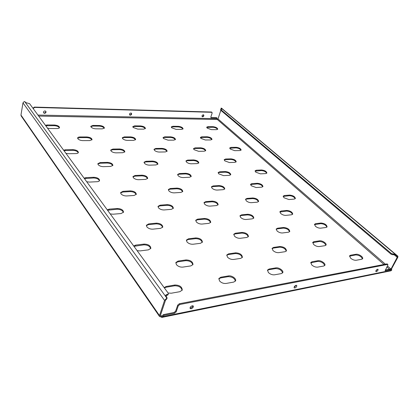 <?xml version="1.0" encoding="UTF-8"?>
<svg xmlns="http://www.w3.org/2000/svg" width="419" height="419" viewBox="0 0 419 419"><rect width="100%" height="100%" fill="white"/><g stroke="black" fill="none" stroke-linecap="round" stroke-linejoin="round"><path stroke-width="0.63" d="M272.051 248.671L273.303 248.095L279.63 247.189C283.234 247.367 285.449 248.692 286.271 251.164M272.947 250.489L272.135 248.299L273.591 247.414L279.923 246.508C283.951 246.828 286.135 248.273 286.481 250.85L285.098 251.693L278.75 252.652C276.645 252.783 274.712 252.065 272.947 250.489M312.674 242.706L319.346 241.475C322.766 241.695 324.924 242.973 325.825 245.314M313.679 244.513L312.752 242.35L313.946 241.643L319.645 240.825C322.18 240.333 326.967 243.46 326.045 245.021L324.908 245.696L319.199 246.555C317.293 246.665 315.449 245.984 313.679 244.513M310.704 262.896L317.791 261.383C321.478 261.582 323.761 262.991 324.641 265.609M311.762 264.955L310.804 262.524L312.061 261.734L318.11 260.707C320.818 260.105 325.903 263.546 324.861 265.3L323.667 266.055L317.612 267.133C315.586 267.301 313.632 266.573 311.762 264.955M349.467 256.187L355.71 254.92C359.193 255.15 361.424 256.501 362.393 258.973M350.63 258.193L349.556 255.826L350.593 255.197L356.03 254.275C358.523 253.71 363.634 257.114 362.624 258.685L361.644 259.288L356.202 260.257C354.359 260.398 352.505 259.712 350.63 258.193M45.713 111.187C45.917 112.203 45.435 112.805 44.278 112.999L43.534 112.721M44.974 110.915L45.849 111.328C46.263 112.392 45.823 113.062 44.529 113.329L43.649 112.921C43.241 111.852 43.681 111.182 44.974 110.915M203.508 114.822C203.676 115.717 203.273 116.283 202.309 116.519L202.058 116.472M203.267 114.775L203.686 114.926C204.1 115.827 203.744 116.451 202.623 116.801L202.199 116.65C201.79 115.749 202.147 115.12 203.267 114.775M131.283 113.13C131.487 114.088 131.058 114.686 129.99 114.906L129.544 114.785M130.843 113.01L131.44 113.25C131.875 114.24 131.493 114.895 130.283 115.215L129.68 114.968C129.246 113.984 129.633 113.329 130.843 113.01M192.881 305.77C192.672 306.855 191.923 307.609 190.635 308.028L190.006 308.028M192.263 305.77L193.274 306.011C193.568 307.158 192.866 308.075 191.179 308.751L190.158 308.504C189.87 307.357 190.572 306.446 192.263 305.77M377.54 269.249L375.796 271.114M377.608 269.234L378.027 269.302C378.221 270.213 377.655 270.999 376.33 271.664L375.906 271.596C375.712 270.684 376.278 269.899 377.608 269.234M296.27 285.287L294.07 287.392M296.076 285.308L296.71 285.433C296.966 286.449 296.348 287.303 294.856 287.984L294.211 287.858C293.955 286.837 294.578 285.983 296.076 285.308M267.427 270.417L268.778 269.742L275.534 268.589C279.431 268.736 281.772 270.197 282.563 272.979M268.354 272.502L267.526 270.04L269.082 269.024L275.843 267.877C278.787 267.233 283.836 270.69 282.773 272.649L281.301 273.607L274.518 274.817C272.271 275.005 270.213 274.236 268.354 272.502M218.786 278.923L220.541 277.965L228.146 276.666C232.257 276.75 234.661 278.258 235.368 281.196M219.572 280.987L218.88 278.525L220.823 277.216L228.439 275.922C231.639 275.236 236.625 278.661 235.562 280.845L233.723 282.087L226.082 283.448C223.573 283.673 221.4 282.856 219.572 280.987M164.363 287.905L166.003 287.266L174.634 285.795C178.95 285.789 181.432 287.334 182.071 290.419M164.133 287.586L166.264 286.47L174.901 285.004C179.604 285.109 182.056 286.79 182.249 290.042L179.924 291.676L171.24 293.227L168.098 293.012M314.433 224.647L320.739 223.652C323.918 223.887 325.972 225.055 326.883 227.161M315.392 226.239L314.501 224.301L315.633 223.667L321.022 223.023C324.652 223.411 326.679 224.699 327.098 226.878L326.019 227.486L320.624 228.166C318.817 228.235 317.073 227.596 315.392 226.239M276.163 229.334L277.326 228.853L283.275 228.14C286.622 228.345 288.722 229.554 289.566 231.765M277.027 230.937L276.236 228.978L277.603 228.193L283.553 227.486C287.329 227.831 289.403 229.156 289.775 231.466L288.476 232.215L282.506 232.969C280.526 233.048 278.703 232.372 277.027 230.937M233.718 234.567L235.185 233.902L241.794 233.111C245.309 233.278 247.456 234.525 248.242 236.84M234.472 236.154L233.792 234.195L235.447 233.21L242.062 232.425C245.99 232.723 248.116 234.085 248.436 236.52L246.854 237.458L240.223 238.296C238.039 238.395 236.122 237.678 234.472 236.154M186.361 240.438L188.22 239.532L195.605 238.647C199.292 238.767 201.497 240.035 202.225 242.454M186.994 241.967L186.429 240.056L188.466 238.804L195.856 237.924C199.942 238.16 202.126 239.553 202.403 242.114L200.465 243.303L193.044 244.24C190.629 244.356 188.613 243.601 186.994 241.967M133.96 246.341L143.858 244.848C147.713 244.911 149.981 246.194 150.672 248.697M133.677 245.958L135.777 245.078L144.084 244.088C148.331 244.246 150.578 245.66 150.835 248.331L148.431 249.86L140.077 250.913L137.102 250.641M283.16 196.464L289.482 195.704C292.404 195.945 294.3 196.967 295.17 198.774M283.956 197.737L283.207 196.129L284.422 195.511L289.733 195.097C293.096 195.479 294.976 196.611 295.374 198.501L294.217 199.098L288.89 199.538L283.956 197.737M245.518 199.523L246.77 199.056L252.61 198.601C255.663 198.816 257.601 199.868 258.423 201.749M246.225 200.774L245.565 199.177L247.011 198.417L252.851 197.967C256.334 198.313 258.256 199.475 258.617 201.455L257.235 202.183L251.379 202.67C249.452 202.691 247.734 202.058 246.225 200.774M204.006 202.911L205.556 202.293L212.004 201.79C215.198 201.979 217.183 203.047 217.959 204.996M204.619 204.126L204.053 202.555L205.787 201.623L212.234 201.125C215.843 201.429 217.812 202.618 218.142 204.687L216.482 205.582L210.008 206.122C207.897 206.148 206.101 205.483 204.619 204.126M157.994 206.703L159.922 205.876L167.076 205.315C170.407 205.467 172.445 206.551 173.183 208.568M158.502 207.84L158.036 206.331L160.131 205.174L167.291 204.619C171.031 204.875 173.052 206.08 173.351 208.238L171.35 209.348L164.159 209.95C161.828 209.987 159.943 209.28 158.502 207.84M107.557 210.244L117.095 209.238C120.567 209.348 122.657 210.438 123.369 212.506M107.243 209.819L109.301 209.123L117.289 208.505C121.159 208.704 123.238 209.924 123.526 212.15L121.086 213.543L113.046 214.214L110.228 213.9M255.077 171.141L261.388 170.58C264.08 170.826 265.845 171.727 266.678 173.288M255.742 172.146L255.108 170.811L256.381 170.219L261.613 169.994C264.74 170.365 266.494 171.376 266.872 173.026L265.646 173.597L260.403 173.848L255.742 172.146M218.142 172.864L219.456 172.434L225.176 172.178C227.983 172.403 229.785 173.325 230.581 174.938M218.728 173.843L218.173 172.523L219.671 171.811L225.391 171.565C228.622 171.91 230.413 172.942 230.769 174.655L229.324 175.346L223.584 175.624L218.728 173.843M177.619 174.77L179.227 174.204L185.507 173.927C188.43 174.131 190.273 175.069 191.038 176.729M178.122 175.697L177.651 174.424L179.432 173.555L185.711 173.283C189.048 173.602 190.881 174.65 191.211 176.43L189.498 177.263L183.192 177.567C181.149 177.536 179.458 176.912 178.122 175.697M132.964 176.897L134.934 176.158L141.858 175.854C144.901 176.032 146.786 176.975 147.525 178.672M133.378 177.745L132.991 176.535L135.117 175.477L142.046 175.179C145.498 175.461 147.378 176.519 147.687 178.358L145.644 179.374L138.684 179.709C136.437 179.683 134.672 179.028 133.378 177.745M84.413 178.609L93.605 177.981C96.758 178.133 98.695 179.07 99.418 180.804M84.083 178.154L86.084 177.604L93.772 177.274C97.334 177.515 99.266 178.578 99.57 180.463C99.34 181.197 98.517 181.616 97.114 181.71L89.383 182.082L86.707 181.741M229.717 148.247L235.991 147.876C238.479 148.117 240.129 148.923 240.935 150.28M230.272 149.054L229.732 147.933L231.052 147.373L236.19 147.299C239.118 147.671 240.763 148.577 241.124 150.028L239.846 150.568L234.698 150.662L230.272 149.054M193.536 148.881L194.903 148.494L200.497 148.41C203.084 148.64 204.765 149.452 205.54 150.85M194.023 149.646L193.552 148.551L195.092 147.891L200.685 147.813C203.702 148.158 205.378 149.085 205.724 150.578L204.231 151.222L198.622 151.322L194.023 149.646M154.035 149.583L155.679 149.08L161.786 148.991C164.478 149.206 166.196 150.028 166.945 151.458M154.443 150.295L154.045 149.248L155.858 148.452L161.97 148.368C165.076 148.693 166.793 149.625 167.118 151.17L165.369 151.935L159.23 152.05C157.251 151.971 155.653 151.39 154.443 150.295M110.721 150.374L112.706 149.73L119.41 149.625C122.201 149.824 123.961 150.651 124.689 152.102M111.051 151.008L110.726 150.023L112.868 149.07L119.577 148.975C122.783 149.274 124.537 150.212 124.852 151.798L122.788 152.72L116.047 152.846C113.889 152.767 112.224 152.155 111.051 151.008M63.966 150.651L72.817 150.327C75.708 150.505 77.51 151.327 78.233 152.799M63.615 150.175L65.568 149.751L72.964 149.641C76.268 149.913 78.075 150.856 78.384 152.469C78.175 153.155 77.358 153.527 75.933 153.584L68.491 153.721L65.945 153.359M206.708 127.465L212.92 127.245C215.235 127.491 216.78 128.214 217.561 129.408M207.169 128.104L206.703 127.156L208.065 126.638L213.103 126.69C215.848 127.057 217.398 127.879 217.744 129.162L216.429 129.66L211.375 129.628L207.169 128.104M171.308 127.198L172.707 126.852L178.169 126.905C180.568 127.146 182.145 127.868 182.899 129.089M171.706 127.795L171.303 126.878L172.879 126.271L178.342 126.329C181.17 126.679 182.747 127.512 183.077 128.827L181.558 129.419L176.074 129.377L171.706 127.795M132.823 126.915L134.489 126.475L140.428 126.533C142.916 126.763 144.529 127.491 145.262 128.733M133.153 127.455L132.813 126.585L134.646 125.868L140.59 125.93C143.497 126.266 145.11 127.104 145.43 128.455L143.659 129.152L137.689 129.11L133.153 127.455M90.823 126.622L92.809 126.067L99.298 126.129C101.869 126.344 103.519 127.077 104.242 128.329M91.085 127.088L90.808 126.281L92.95 125.428L99.444 125.496C102.44 125.81 104.09 126.658 104.399 128.036L102.33 128.863L95.804 128.816C93.72 128.696 92.149 128.12 91.085 127.088M45.765 125.773L54.297 125.684C56.958 125.883 58.644 126.617 59.362 127.879M45.404 125.281L47.305 124.951L54.428 125.024C57.508 125.318 59.205 126.161 59.508 127.565C59.32 128.198 58.508 128.523 57.078 128.544L49.913 128.497L47.483 128.12M226.716 255.36L228.318 254.569L235.389 253.553C239.181 253.684 241.454 255.045 242.203 257.643M227.486 257.166L226.799 254.977L228.591 253.846L235.667 252.835C239.867 253.092 242.109 254.584 242.397 257.308L240.7 258.387L233.593 259.455C231.262 259.612 229.224 258.848 227.486 257.166M175.786 262.928L177.845 261.828L185.8 260.681C189.781 260.749 192.117 262.147 192.808 264.866M176.42 264.661L175.865 262.53L178.096 261.068L186.062 259.927C190.436 260.105 192.745 261.634 192.986 264.504L190.87 265.897L182.867 267.102C180.264 267.285 178.117 266.474 176.42 264.661M279.845 212.035L286.544 211.076C289.665 211.302 291.655 212.412 292.52 214.402M280.678 213.46L279.908 211.689L281.191 210.993L286.806 210.448C290.362 210.815 292.336 212.035 292.724 214.119L291.493 214.785L285.868 215.371C283.998 215.413 282.27 214.774 280.678 213.46M239.946 216.073L241.297 215.518L247.498 214.91C250.772 215.109 252.809 216.246 253.615 218.325M240.674 217.477L240.003 215.717L241.548 214.853L247.749 214.25C251.442 214.575 253.464 215.832 253.809 218.021L252.332 218.844L246.11 219.488C244.062 219.546 242.25 218.875 240.674 217.477M195.699 220.577L197.391 219.828L204.278 219.153C207.704 219.315 209.793 220.478 210.548 222.641M196.322 221.934L195.757 220.205L197.632 219.132L204.519 218.461C208.353 218.739 210.422 220.022 210.731 222.316L208.94 223.343L202.026 224.06C199.769 224.128 197.868 223.421 196.322 221.934M146.357 225.637L148.488 224.631L156.177 223.877C159.754 223.992 161.902 225.165 162.614 227.407M146.87 226.909L146.409 225.254L148.703 223.898L156.397 223.149C160.372 223.364 162.499 224.668 162.782 227.061L160.597 228.355L152.862 229.156C150.363 229.24 148.368 228.491 146.87 226.909M250.536 184.622L257.214 183.899C260.079 184.13 261.927 185.104 262.755 186.811M251.222 185.743L250.578 184.287L251.929 183.616L257.449 183.286C260.744 183.653 262.577 184.732 262.949 186.534L261.65 187.178L256.119 187.539L251.222 185.743M211.443 187.099L212.868 186.586L218.933 186.219C221.923 186.429 223.809 187.419 224.6 189.189M212.045 188.189L211.485 186.754L213.093 185.942L219.153 185.58C222.562 185.91 224.437 187.015 224.783 188.89L223.238 189.676L217.152 190.069C215.167 190.064 213.465 189.435 212.045 188.189M168.344 189.854L170.104 189.173L176.792 188.77C179.908 188.953 181.846 189.954 182.595 191.782M168.857 190.881L168.386 189.498L170.308 188.498L177.001 188.1C180.531 188.393 182.454 189.514 182.768 191.467L180.924 192.426L174.199 192.86C172.02 192.86 170.24 192.201 168.857 190.881M120.599 192.939L122.767 192.038L130.183 191.593C133.431 191.74 135.416 192.75 136.138 194.62M121.007 193.866L120.63 192.567L122.956 191.331L130.377 190.886C134.028 191.132 136.002 192.269 136.301 194.285L134.075 195.474L126.611 195.956C124.213 195.961 122.343 195.264 121.007 193.866M224.202 159.974L225.427 159.613L230.838 159.456C233.477 159.691 235.2 160.55 236.002 162.027M224.773 160.859L224.223 159.644L225.632 159.016L231.042 158.864C234.116 159.225 235.829 160.189 236.19 161.76L234.834 162.368L229.403 162.546L224.773 160.859M185.973 161.184L187.45 160.713L193.369 160.545C196.118 160.765 197.878 161.634 198.648 163.153M186.465 162.027L185.994 160.844L187.649 160.089L193.568 159.922C196.736 160.257 198.486 161.242 198.821 162.871L197.229 163.599L191.289 163.792C189.362 163.74 187.754 163.148 186.465 162.027M144.047 162.53L145.838 161.923L152.333 161.734C155.192 161.933 156.989 162.813 157.733 164.368M144.461 163.305L144.063 162.179L146.022 161.268L152.521 161.085C155.789 161.388 157.586 162.383 157.9 164.065L156.02 164.945L149.494 165.159C147.388 165.102 145.712 164.484 144.461 163.305M97.857 164.033L100.041 163.248L107.201 163.038C110.166 163.216 112.009 164.096 112.737 165.678M98.187 164.714L97.868 163.672L100.204 162.562L107.369 162.363C110.742 162.635 112.585 163.63 112.894 165.358L110.647 166.427L103.446 166.662C101.141 166.61 99.387 165.961 98.187 164.714M200.418 137.689L206.986 137.353C209.432 137.594 211.045 138.359 211.82 139.647M200.895 138.39L200.423 137.369L201.869 136.788L207.169 136.777C210.045 137.139 211.658 138.008 212.004 139.391L210.605 139.956L205.289 139.983L200.895 138.39M163.08 137.861L164.594 137.448L170.36 137.432C172.9 137.662 174.545 138.438 175.294 139.752M163.483 138.511L163.08 137.537L164.767 136.84L170.538 136.835C173.497 137.175 175.142 138.055 175.472 139.475L173.843 140.15L168.05 140.176L163.483 138.511M122.317 138.066L124.129 137.532L130.429 137.521C133.064 137.736 134.745 138.511 135.478 139.852M122.652 138.647L122.317 137.725L124.291 136.903L130.597 136.893C133.645 137.212 135.327 138.097 135.641 139.558L133.734 140.36L127.402 140.391C125.37 140.292 123.788 139.71 122.652 138.647M77.641 138.301L79.82 137.626L86.733 137.61C89.457 137.809 91.18 138.589 91.902 139.941M77.897 138.799L77.635 137.951C77.829 137.322 78.61 136.992 79.961 136.966L86.88 136.955C90.022 137.249 91.745 138.139 92.054 139.632L89.807 140.585L82.857 140.622C80.642 140.522 78.987 139.915 77.897 138.799M220.829 110.333L217.995 118.959L217.335 119.494L216.78 117.933L210.972 117.713L210.851 117.074L212.15 113.046L211.731 112.297L34.63 107.416L33.515 108.285L33.41 108.882M216.78 117.933L216.461 117.655L210.951 117.54L211.27 117.818M216.461 117.655L217.068 118.038M33.515 108.285L33.269 107.95L33.164 108.547M33.269 107.95L34.384 107.086L34.63 107.416M211.731 112.297L211.406 112.014L34.384 107.086M211.406 112.014L211.71 112.13M166.034 299.564L166.359 298.59L167.102 297.982L166.814 298.841L165.505 300.261L160.43 315.392L160.467 315.868L161.561 316.314L163.515 314.596L164.038 315.345L161.755 317.429L160.812 316.853L161.09 316.026L160.498 315.177M391.728 269.543L390.848 268.982L391.728 269.543L391.671 270.218L390.885 270.815L161.792 317.419M178.269 305.823L177.735 305.09L179.342 303.744L179.882 304.477L178.269 305.823L176.148 311.888L174.545 313.229L164.038 315.345M391.446 269.501L385.197 270.653L387.811 265.164L387.863 264.473L387.266 263.96M179.882 304.477L387.575 264.426M174.545 313.229L174.016 312.49L163.515 314.596M174.016 312.49L175.619 311.149L176.148 311.888M177.735 305.09L175.619 311.149M179.342 303.744L386.967 263.902M390.848 268.982L385.176 270.119M159.539 316.507L21.16 115.916L20.966 115.063L22.972 102.859L24.176 101.602L24.726 101.602L25.983 102.676L29.597 103.671L168.218 293.18L168.092 294.725L167.396 295.222L167.679 294.374L168.375 293.876M166.359 298.59L164.552 300.433L159.487 315.58L159.56 316.539L160.812 316.853M391.362 269.228L397.83 257.282L397.909 256.219L397.401 256.915L395.992 256.198L396.343 255.538L397.809 256.166M391.053 268.982L397.401 256.915M221.761 109.275L221.876 108.93L221.085 108.139L221.536 108.181M221.876 108.93L222.002 109.165L220.677 109.369L220.808 109.605L391.435 253.537L395.133 254.516L396.343 255.538M395.133 254.516L394.782 255.176L395.992 256.198M394.782 255.176L393.279 254.626L393.63 253.966M392.933 254.092L392.582 254.752L393.279 254.626M392.582 254.752L391.084 254.197L391.435 253.537M220.808 109.605L220.624 110.16L391.084 254.197M220.624 110.16L220.677 109.369M221.216 108.374L221.033 108.924L221.442 109.27M221.033 108.924L221.085 108.139M167.102 297.982L165.72 295.102L167.679 294.374M166.427 294.599L166.139 295.447L167.396 295.222M166.139 295.447L165.751 295.584M273.591 247.414L273.303 248.095M313.946 241.643L313.648 242.292M312.061 261.734L311.746 262.414M350.593 255.197L350.274 255.847M269.082 269.024L268.778 269.742M220.823 277.216L220.541 277.965M166.264 286.47L166.003 287.266M315.633 223.667L315.35 224.296M277.603 228.193L277.326 228.853M235.447 233.21L235.185 233.902M188.466 238.804L188.22 239.532M135.777 245.078L135.557 245.843M284.422 195.511L284.171 196.123M247.011 198.417L246.77 199.056M205.787 201.623L205.556 202.293M160.131 205.174L159.922 205.876M109.301 209.123L109.108 209.867M256.381 170.219L256.156 170.811M219.671 171.811L219.456 172.434M179.432 173.555L179.227 174.204M135.117 175.477L134.934 176.158M86.084 177.604L85.921 178.321M231.052 147.373L230.853 147.949M195.092 147.891L194.903 148.494M155.858 148.452L155.679 149.08M112.868 149.07L112.706 149.73M65.568 149.751L65.427 150.437M208.065 126.638L207.887 127.198M172.879 126.271L172.707 126.852M134.646 125.868L134.489 126.475M92.95 125.428L92.809 126.067M47.305 124.951L47.179 125.616M228.591 253.846L228.318 254.569M178.096 261.068L177.845 261.828M281.191 210.993L280.929 211.626M241.548 214.853L241.297 215.518M197.632 219.132L197.391 219.828M148.703 223.898L148.488 224.631M251.929 183.616L251.699 184.234M213.093 185.942L212.868 186.586M170.308 188.498L170.104 189.173M122.956 191.331L122.767 192.038M225.632 159.016L225.427 159.613M187.649 160.089L187.45 160.713M146.022 161.268L145.838 161.923M100.204 162.562L100.041 163.248M201.869 136.788L201.686 137.364M164.767 136.84L164.594 137.448M124.291 136.903L124.129 137.532M79.961 136.966L79.82 137.626M86.88 136.955L86.733 137.61M130.597 136.893L130.429 137.521M170.538 136.835L170.36 137.432M207.169 136.777L206.986 137.353M107.369 162.363L107.201 163.038M152.521 161.085L152.333 161.734M193.568 159.922L193.369 160.545M231.042 158.864L230.838 159.456M130.377 190.886L130.183 191.593M177.001 188.1L176.792 188.77M219.153 185.58L218.933 186.219M257.449 183.286L257.214 183.899M156.397 223.149L156.177 223.877M204.519 218.461L204.278 219.153M247.749 214.25L247.498 214.91M286.806 210.448L286.544 211.076M186.062 259.927L185.8 260.681M235.667 252.835L235.389 253.553M54.428 125.024L54.297 125.684M99.444 125.496L99.298 126.129M140.59 125.93L140.428 126.533M178.342 126.329L178.169 126.905M213.103 126.69L212.92 127.245M72.964 149.641L72.817 150.327M119.577 148.975L119.41 149.625M161.97 148.368L161.786 148.991M200.685 147.813L200.497 148.41M236.19 147.299L235.991 147.876M93.772 177.274L93.605 177.981M142.046 175.179L141.858 175.854M185.711 173.283L185.507 173.927M225.391 171.565L225.176 172.178M261.613 169.994L261.388 170.58M117.289 208.505L117.095 209.238M167.291 204.619L167.076 205.315M212.234 201.125L212.004 201.79M252.851 197.967L252.61 198.601M289.733 195.097L289.482 195.704M144.084 244.088L143.858 244.848M195.856 237.924L195.605 238.647M242.062 232.425L241.794 233.111M283.553 227.486L283.275 228.14M321.022 223.023L320.739 223.652M174.901 285.004L174.634 285.795M228.439 275.922L228.146 276.666M275.843 267.877L275.534 268.589M161.928 315.858L161.09 316.026M38.668 116.073L217.335 119.494L383.982 264.473M386.852 266.971L389.476 269.255M217.189 118.671L37.93 115.063M161.891 315.952L162.415 316.706L391.671 270.218M20.966 115.063L159.487 315.58M22.972 102.859L164.552 300.433M390.88 268.977L387.392 265.95M385.386 264.206L217.995 118.959M397.312 257.376L394.373 254.904M221.159 108.065L397.395 256.061M166.93 298.244L24.726 101.602M385.108 270.365L385.49 270.7M356.03 254.275L355.71 254.92M318.11 260.707L317.791 261.383M319.645 240.825L319.346 241.475M279.923 246.508L279.63 247.189M397.909 256.219L221.515 108.165M387.256 263.949L387.863 264.473M211.7 112.119L212.024 112.402"/></g></svg>
